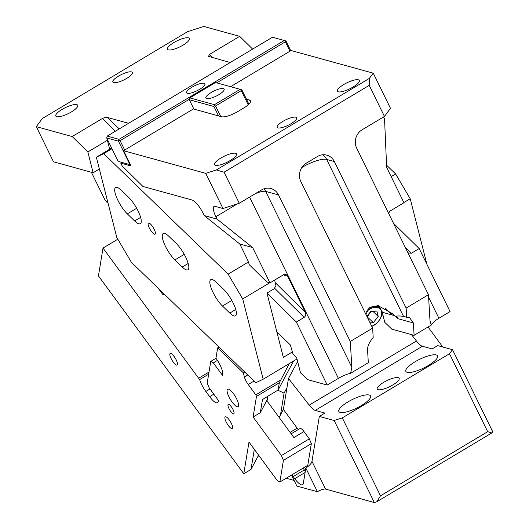 <?xml version="1.0" encoding="UTF-8"?>
<svg xmlns="http://www.w3.org/2000/svg" width="529" height="529" viewBox="0 0 529 529"><rect width="100%" height="100%" fill="white"/><g stroke="black" fill="none" stroke-linecap="round" stroke-linejoin="round"><path stroke-width="0.79" d="M163.104 292.993L162.952 294.666L158.303 288.345M117.815 239.214L103.01 248.075L198.633 378.255L209.008 372.046M198.633 378.255A20.347 5.759 59.1 0 0 199.638 379.584L208.657 374.188M219.006 347.123L217.644 347.937L215.944 358.265A13.569 3.835 -120.9 0 1 222.683 374.241L222.504 375.359L213.319 362.861L210.754 361.406L215.964 358.285M289.317 363.568L279.319 382.765L278.135 389.999L293.522 361.056M279.319 382.765L256.479 396.426L253.1 417.011L260.308 412.699L262.47 399.58M262.503 399.527L278.135 389.999M280.582 380.007L255.805 394.826L256.479 396.426M254.046 381.052L248.233 384.523L255.805 394.826M248.233 384.523A8.14 2.301 59.1 0 1 244.391 376.932L247.731 374.935M217.644 347.937L243.347 372.826L244.709 372.013M243.347 372.826L244.391 376.932M279.867 482.038L307.779 465.341L311.343 443.639L283.425 460.342L279.867 482.038L277.295 480.583L248.994 442.052L243.79 473.766L250.997 469.454L254.31 449.286M210.754 361.406L207.196 383.102L209.213 387.896L218.391 400.393L218.213 401.511A13.569 3.835 -120.9 0 1 217.525 402.734A13.569 3.835 -120.9 0 1 209.649 396.657L213.815 394.165M199.638 379.584A13.569 3.835 -120.9 0 0 205.827 391.453L209.649 396.657M103.01 248.075L98.447 275.893L243.79 473.766M283.425 460.342L281.402 455.548L253.1 417.011M227.887 424.906A6.857 1.937 -120.9 0 0 232.291 428.576A6.857 1.937 -120.9 0 0 229.659 420.482A6.857 1.937 -120.9 0 0 225.255 416.812A6.857 1.937 -120.9 0 0 227.887 424.906M233.52 393.761A10.177 2.876 -120.9 0 0 227.609 389.199A10.177 2.876 -120.9 0 0 232.152 402.106A10.177 2.876 -120.9 0 0 238.057 406.662A10.177 2.876 -120.9 0 0 233.52 393.761M230.644 411.284A5.429 1.534 -120.9 0 0 233.798 413.718A5.429 1.534 -120.9 0 0 231.378 406.834A5.429 1.534 -120.9 0 0 228.224 404.407A5.429 1.534 -120.9 0 0 230.644 411.284M175.701 358.933A6.784 1.918 -120.9 0 0 170.193 353.432A6.784 1.918 -120.9 0 0 171.641 359.575A6.784 1.918 -120.9 0 0 177.155 365.076A6.784 1.918 -120.9 0 0 175.701 358.933M250.997 469.454L258.185 455.938M442.766 346.998L428.054 326.975M267.813 396.168L267.026 400.962M258.225 454.623L258.026 455.859L259.713 456.646M311.343 443.639L309.32 438.845L303.963 431.558L293.919 437.569L266.748 400.585L260.308 412.699M309.32 438.845L281.402 455.548M213.319 362.861L217.426 360.408M303.963 431.558A6.784 1.918 -120.9 0 0 300.029 428.516L291.162 433.82M280.522 414.822L284.08 393.126L286.969 387.704M284.08 393.126L277.791 390.197M370.069 322.869L373.362 322.551L367.113 316.831M373.362 322.551L378.248 316.481L373.005 311.409M367.483 316.858L369.487 313.618L371.451 311.561M378.248 316.481L376.86 311.032L370.584 311.647L366.842 316.282M365.843 314.246L369.916 307.223L378.136 305.676L393.245 314.094L395.229 316.177L392.445 315.059L385.542 308.367M392.445 315.059L382.857 312.414L381.878 311.469M378.546 305.749L378.79 306.708M388.855 213.848A3.392 3.121 -74.6 0 1 390.554 210.747L403.958 202.726L386.653 167.409L384.543 118.899L383.585 116.935M405.148 247.103L411.377 253.246L419.193 248.57L450.06 311.568L438.891 318.253L428.622 297.291M411.377 253.246L407.965 252.855M395.229 316.177C399.025 315.833 401.828 315.965 403.64 316.587L409.512 317.579L413.374 322.954L414.101 335.326L431.79 324.74A13.569 3.696 153.9 0 1 438.891 318.253M431.79 324.74L430.659 323.219L429.991 320.481L428.47 294.719L406.14 308.076L406.689 317.426M382.083 311.667L384.808 322.366L391.857 329.19L414.101 335.326M224.065 172.196L216.348 169.941L205.748 173.36L222.98 208.525L239.28 203.262L224.065 172.196L369.222 85.361L384.444 116.426L362.107 129.784A13.569 12.478 -74.6 0 0 356.685 148.186L428.47 294.719M372.641 328.119L350.304 341.476L351.825 367.245L350.634 373.289L368.323 362.709L367.589 350.343C367.258 346.687 369.123 342.395 373.19 337.462L372.641 328.119L300.856 181.586A13.569 12.478 -74.6 0 1 306.278 163.183L317.446 156.505A13.569 12.478 -74.6 0 1 326.79 155.149A13.569 12.478 -74.6 0 1 334.354 161.55L406.14 308.076M413.374 322.954L397.914 318.696L396.234 316.051M384.444 116.426L390.475 108.333L373.243 73.161L369.328 78.424L369.222 85.361M275.252 282.678L305.299 312.282C306.185 314.286 305.815 315.985 304.182 317.367L296.366 322.049L327.226 385.046L307.547 379.624L300.498 372.8L296.762 358.133L292.947 353.974L290.388 344.987L276.846 331.881L266.96 293.079L274.22 288.735L275.973 285.508L274.597 280.112M239.28 203.262L261.61 189.904A13.569 12.478 -74.6 0 1 270.96 188.549A13.569 12.478 -74.6 0 1 278.525 194.943L350.304 341.476M350.634 373.289A13.569 3.696 -26.1 0 0 338.395 378.367L249.589 197.099M305.299 312.282L287.584 276.131A3.392 3.121 -74.6 0 0 283.359 274.868L269.962 282.889L252.657 247.565L217.049 219.092L215.885 216.711A13.569 3.835 59.1 0 1 214.053 206.482A13.569 3.835 59.1 0 1 215.277 206.403L222.98 208.525M327.226 385.046L338.395 378.367M269.962 282.889L266.894 282.043L249.199 264.606A13.569 3.835 59.1 0 0 248.306 261.71A13.569 3.835 59.1 0 0 246.911 258.502L239.822 244.028L252.657 247.565M217.049 219.092L204.214 215.554L239.822 244.028M204.214 215.554L203.043 213.174A13.569 3.835 59.1 0 0 192.166 200.035L142.975 186.472L122.192 166L120.777 163.117L131.053 165.947L123.588 150.712L205.748 173.36M91.391 172.256L104.921 199.876L107.096 202.508L107.942 202.739M230.201 62.521L208.505 56.365L209.53 54.381L239.683 36.349L203.777 26.45L187.478 31.714L42.313 118.549L36.283 126.649L53.508 161.814L93.137 172.738L99.353 169.016M246.454 99.201L249.536 100.047A13.569 3.696 153.9 0 1 250.548 100.761A13.569 3.696 153.9 0 1 243.505 108.141L237.918 111.487A13.569 3.696 153.9 0 1 221.618 116.75L193.376 108.961L123.588 150.712M373.243 73.161L291.082 50.513L230.618 86.683M216.348 169.941L369.328 78.424M36.283 126.649L72.189 136.542L102.335 118.509C104.881 117.405 106.64 117.081 107.618 117.524L128.587 123.303M120.777 163.117L121.895 162.449M287.584 276.131L284.166 275.186L283.868 274.624M239.683 36.349L252.631 49.104M419.193 248.57L393.424 223.185M296.366 322.049L266.96 293.079M72.189 136.542L87.847 151.968L93.137 172.738M109.668 149.231L107.387 140.284L87.847 151.968M107.387 140.284L107.724 140.099M126.709 78.391A10.851 2.956 153.9 0 1 112.849 82.028A10.851 2.956 153.9 0 1 118.489 76.123A10.851 2.956 153.9 0 1 132.343 72.48A10.851 2.956 153.9 0 1 126.709 78.391M183.054 45.13A12.207 3.326 153.9 0 1 167.468 49.23A12.207 3.326 153.9 0 1 173.81 42.585A12.207 3.326 153.9 0 1 189.395 38.485A12.207 3.326 153.9 0 1 183.054 45.13M62.144 109.377A12.207 3.326 153.9 0 1 77.73 105.284A12.207 3.326 153.9 0 1 71.389 111.93A12.207 3.326 153.9 0 1 55.803 116.023A12.207 3.326 153.9 0 1 62.144 109.377M291.036 123.687A10.851 2.956 153.9 0 1 277.183 127.33A10.851 2.956 153.9 0 1 282.823 121.419A10.851 2.956 153.9 0 1 296.676 117.782A10.851 2.956 153.9 0 1 291.036 123.687M352.969 87.087A12.207 3.326 153.9 0 1 337.383 91.186A12.207 3.326 153.9 0 1 343.724 84.541A12.207 3.326 153.9 0 1 359.31 80.441A12.207 3.326 153.9 0 1 352.969 87.087M220.897 158.019A12.207 3.326 153.9 0 1 236.483 153.919A12.207 3.326 153.9 0 1 230.135 160.565A12.207 3.326 153.9 0 1 214.549 164.664A12.207 3.326 153.9 0 1 220.897 158.019M296.981 358.986L263.171 379.214L255.798 382.751L131.377 262.272L116.79 237.475L96.344 157.199L103.717 153.661L228.131 274.141L248.418 262.007M269.684 282.81L242.718 298.938L228.131 274.141M111.956 148.735L103.717 153.661M111.626 148.06L96.344 157.199M276.846 331.881L283.332 357.359L292.425 351.917M242.718 298.938L263.171 379.214M134.644 220.963A16.954 4.801 59.1 0 0 140.337 223.707A16.954 4.801 59.1 0 0 138.856 212.638A16.954 4.801 59.1 0 0 128.626 197.35L121.306 190.268A16.954 4.801 59.1 0 0 115.613 187.517A16.954 4.801 59.1 0 0 117.094 198.593A16.954 4.801 59.1 0 0 127.324 213.875L134.644 220.963L140.615 217.393M182.214 267.026L174.894 259.944A16.954 4.801 59.1 0 1 164.671 244.656A16.954 4.801 59.1 0 1 163.183 233.587A16.954 4.801 59.1 0 1 168.883 236.331L176.197 243.419A16.954 4.801 59.1 0 1 186.426 258.707A16.954 4.801 59.1 0 1 187.914 269.777A16.954 4.801 59.1 0 1 182.214 267.026L188.185 263.455M155.235 232.013A6.441 1.825 59.1 0 1 155.07 234.175A6.441 1.825 59.1 0 1 151.532 231.563A6.441 1.825 59.1 0 1 148.285 225.281A6.441 1.825 59.1 0 1 148.451 223.119A6.441 1.825 59.1 0 1 151.988 225.731A6.441 1.825 59.1 0 1 155.235 232.013M229.784 313.095A16.954 4.801 59.1 0 0 235.484 315.839A16.954 4.801 59.1 0 0 233.997 304.77A16.954 4.801 59.1 0 0 223.774 289.482L216.454 282.4A16.954 4.801 59.1 0 0 210.754 279.649A16.954 4.801 59.1 0 0 212.241 290.725A16.954 4.801 59.1 0 0 222.464 306.007L229.784 313.095L235.755 309.525M386.554 165.167L395.626 173.948L410.213 198.745L403.865 202.541M395.626 173.948L391.162 176.62M410.213 198.745L426.929 264.355M203.143 86.822A10.177 2.771 -26.1 0 0 204.882 83.82A10.177 2.771 -26.1 0 0 198.058 84.303A10.177 2.771 -26.1 0 0 188.35 89.765A10.177 2.771 -26.1 0 0 186.605 92.767A10.177 2.771 -26.1 0 0 193.429 92.284A10.177 2.771 -26.1 0 0 203.143 86.822M107.208 136.098L119.018 139.352L284.278 40.488L272.468 37.235L107.208 136.098L106.666 137.937L118.476 141.19L129.962 164.638L118.152 161.378L106.666 137.937M130.498 164.823L118.152 161.378M119.018 139.352L118.476 141.19M119.005 140.344L120.109 140.668L124.699 150.044M189.303 99.273L120.109 140.668M284.278 40.488L285.382 40.812L285.369 41.804L216.738 82.861M285.382 40.812L285.971 40.998L290.738 50.718M131.066 164.962L129.962 164.638M289.965 51.181L285.369 41.804M220.507 88.693A10.177 2.771 -26.1 0 0 210.33 93.051A10.177 2.771 -26.1 0 0 205.867 98.077A10.177 2.771 -26.1 0 0 209.497 98.506A10.177 2.771 -26.1 0 0 219.674 94.155A10.177 2.771 -26.1 0 0 224.137 89.123A10.177 2.771 -26.1 0 0 220.507 88.693M215.521 82.524L189.838 97.885L214.483 104.682L240.166 89.315L215.521 82.524M214.483 104.682L213.941 106.521L189.296 99.723L189.838 97.885M214.47 105.674L215.574 105.992L241.257 90.631L248.194 104.795M240.166 89.315L241.27 89.639L241.257 90.631M241.27 89.639L241.859 89.824L248.881 104.153M189.296 99.723L193.885 109.106M220.719 116.499L215.574 105.992M218.537 115.897L213.941 106.521M452.52 349.689L492.717 431.743L491.811 432.96L487.692 431.69L449.505 353.736L452.52 349.689L437.701 345.602L432.12 348.942L422.426 346.27A13.569 3.835 59.1 0 1 416.442 341L411.456 334.593M449.505 353.736L342.303 417.864L334.156 420.495L319.337 416.409L324.918 413.07L315.231 410.398A13.569 3.835 59.1 0 1 309.247 405.128L416.442 341M342.303 417.864L380.496 495.812L376.8 501.763L374.353 502.55L334.156 420.495M319.337 416.409L311.965 461.341C311.561 463.311 309.518 465.553 305.828 468.079L317.42 491.732A6.784 1.845 153.9 0 1 325.566 489.1L374.353 502.55M381.726 315.178L382.956 315.105M297.629 361.525L288.484 378.46L309.247 405.128M291.492 475.082L296.875 486.072L317.42 491.732M286.202 478.249L294.111 480.431M305.828 468.079L303.289 483.539A13.569 3.835 59.1 0 1 302.608 484.769A13.569 3.835 59.1 0 1 294.726 478.685L293.198 476.609A13.569 3.835 59.1 0 1 291.948 474.811M305.312 471.213L304.367 469.924A13.569 3.835 59.1 0 1 303.117 468.132M279.133 417.441L283.405 409.4L288.484 378.46M283.405 409.4L297.179 428.153A6.784 1.918 59.1 0 1 298.171 429.627M380.496 495.812L487.692 431.69M376.8 501.763L491.811 432.96M370.644 396.975A17.636 4.801 153.9 0 1 355.21 408.785A17.636 4.801 153.9 0 1 338.864 411.476A17.636 4.801 153.9 0 1 338.765 410.451A17.636 4.801 153.9 0 1 354.192 398.641A17.636 4.801 153.9 0 1 370.538 395.956A17.636 4.801 153.9 0 1 370.644 396.975M431.241 355.131A17.636 4.801 153.9 0 1 437.536 355.878A17.636 4.801 153.9 0 1 429.799 364.593A17.636 4.801 153.9 0 1 412.164 372.138A17.636 4.801 153.9 0 1 405.862 371.398A17.636 4.801 153.9 0 1 413.599 362.676A17.636 4.801 153.9 0 1 431.241 355.131M399.236 379.009A12.207 3.326 153.9 0 1 388.55 387.188A12.207 3.326 153.9 0 1 377.237 389.046A12.207 3.326 153.9 0 1 377.164 388.339A12.207 3.326 153.9 0 1 387.85 380.166A12.207 3.326 153.9 0 1 399.164 378.301A12.207 3.326 153.9 0 1 399.236 379.009M162.952 294.666L164.116 293.972M205.827 391.453L209.993 388.954M366.564 311.74A11.532 7.618 -45.9 0 1 369.93 309.068A11.532 7.618 -45.9 0 1 381.462 311.422A11.532 7.618 -45.9 0 1 374.016 325.123A11.532 7.618 -45.9 0 1 371.722 326.241M367.84 309.326A12.207 8.061 -45.9 0 1 369.44 308.242A12.207 8.061 -45.9 0 1 380.1 307.971L377.653 305.603M397.914 318.696L395.302 316.163M403.64 316.587L326.651 159.421L334.354 161.55M301.788 167.567A20.347 5.541 153.9 0 1 326.651 159.421A13.569 12.478 -74.6 0 0 322.75 154.779M351.825 367.245L265.684 191.405L278.525 194.943M263.984 188.793A13.569 12.478 -74.6 0 1 265.684 191.405A13.569 3.696 -26.1 0 0 255.362 193.64M237.29 203.91L215.885 216.711M249.536 100.047L250.488 101.998M107.618 117.524L119.19 128.924M284.166 275.186L283.676 274.703M304.182 317.367L274.531 288.16M115.282 131.265L102.335 118.509M209.53 54.381L212.969 57.767M174.894 259.944L184.244 254.35M222.464 306.007L231.814 300.419M127.324 213.875L136.667 208.287M315.231 410.398L422.426 346.27M311.965 461.341L325.566 489.1M294.726 478.685L305.107 472.483M304.367 469.924L293.198 476.609M290.11 432.385L297.179 428.153M371.814 326.433L373.996 325.355C381.627 319.562 383.664 313.77 380.1 307.971"/></g></svg>
